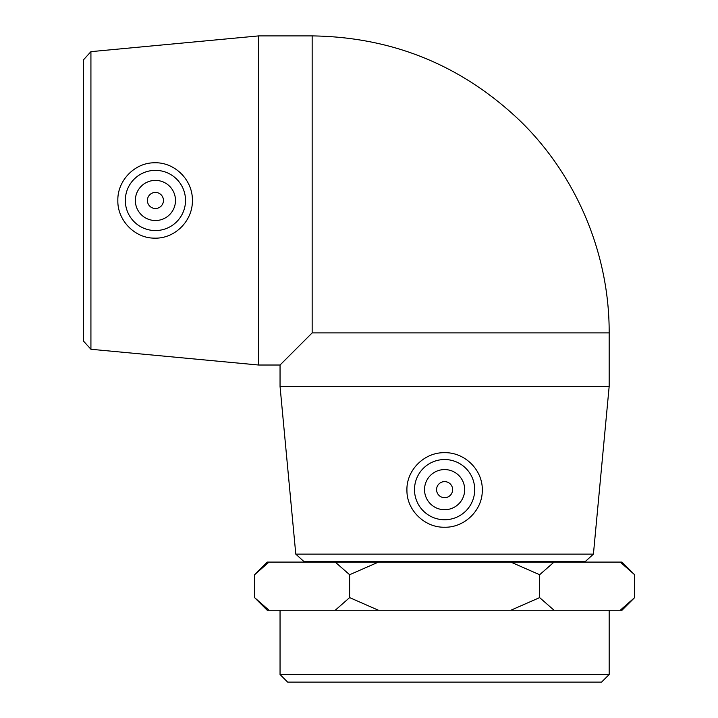 <?xml version="1.0" encoding="UTF-8"?>
<svg xmlns="http://www.w3.org/2000/svg" width="718" height="718" viewBox="0 0 718 718"><rect width="100%" height="100%" fill="white"/><g stroke="black" fill="none" stroke-linecap="round" stroke-linejoin="round"><path stroke-width="1.08" d="M510.83 610.255L539.64 597.609L554.045 610.255L335.216 610.255L349.621 597.609L378.44 610.255M620.217 610.255L634.622 597.609L621.976 610.255L554.045 610.255M254.585 597.609L268.999 610.255L267.231 610.255L254.585 597.609L254.585 574.732L267.231 562.095L268.999 562.095L254.585 574.732M620.217 562.095L621.976 562.095L634.604 574.714L620.217 562.095L554.045 562.095L539.64 574.732L510.83 562.095L554.045 562.095M378.44 562.095L349.621 574.732L335.216 562.095L510.83 562.095M335.216 610.255L268.999 610.255M335.216 562.095L268.999 562.095M634.622 574.732L634.622 597.609M90.926 51.651L83.378 59.944L83.378 340.978L90.926 349.271L90.926 51.651L258.642 35.9L258.642 365.022L280.047 365.022L312.159 332.91L609.169 332.91C609.492 254.217 576.76 176.107 520.424 121.162C462.168 65.473 392.737 37.049 312.159 35.9L312.159 332.91M192.388 200.457C192.81 221 174.636 239.022 154.262 238.134C134.544 238.152 117.339 220.148 117.842 200.466C117.33 180.783 134.544 162.771 154.262 162.789C174.627 161.9 192.81 179.913 192.388 200.457M295.789 554.134L304.091 561.691L585.125 561.691L593.418 554.134L295.789 554.134L280.047 386.428L609.169 386.428L609.169 332.91M444.604 452.681C465.147 452.259 483.169 470.434 482.272 490.807C482.299 510.516 464.295 527.73 444.613 527.227C424.921 527.73 406.918 510.525 406.935 490.807C406.047 470.434 424.06 452.259 444.604 452.681M280.047 674.516L287.631 682.1L601.576 682.1L609.169 674.516L280.047 674.516L280.047 610.255M349.621 574.732L349.621 597.609M539.64 574.732L539.64 597.609M444.604 481.616A8.024 8.024 0 0 0 437.657 493.661A8.024 8.024 0 0 0 451.559 493.661A8.024 8.024 0 0 0 444.604 481.616M444.604 469.572A20.068 20.068 0 0 1 461.988 499.683A20.068 20.068 0 0 1 427.228 499.683A20.068 20.068 0 0 1 444.604 469.572M444.604 519.751A30.102 30.102 0 0 1 414.501 489.649A30.102 30.102 0 0 1 444.604 459.538A30.102 30.102 0 0 1 474.706 489.64A30.102 30.102 0 0 1 444.604 519.751M163.453 200.457A8.024 8.024 0 0 1 151.408 207.412A8.024 8.024 0 0 1 151.408 193.51A8.024 8.024 0 0 1 163.453 200.457M175.488 200.457A20.068 20.068 0 0 1 145.386 217.841A20.068 20.068 0 0 1 145.386 183.081A20.068 20.068 0 0 1 175.488 200.457M125.318 200.457A30.102 30.102 0 0 1 155.42 170.354A30.102 30.102 0 0 1 185.522 200.457A30.102 30.102 0 0 1 155.42 230.559A30.102 30.102 0 0 1 125.318 200.457M90.926 349.271L258.642 365.022M593.418 554.134L609.169 386.428M609.169 674.516L609.169 610.255M280.047 386.428L280.047 365.022M258.642 35.9L312.159 35.9"/></g></svg>
